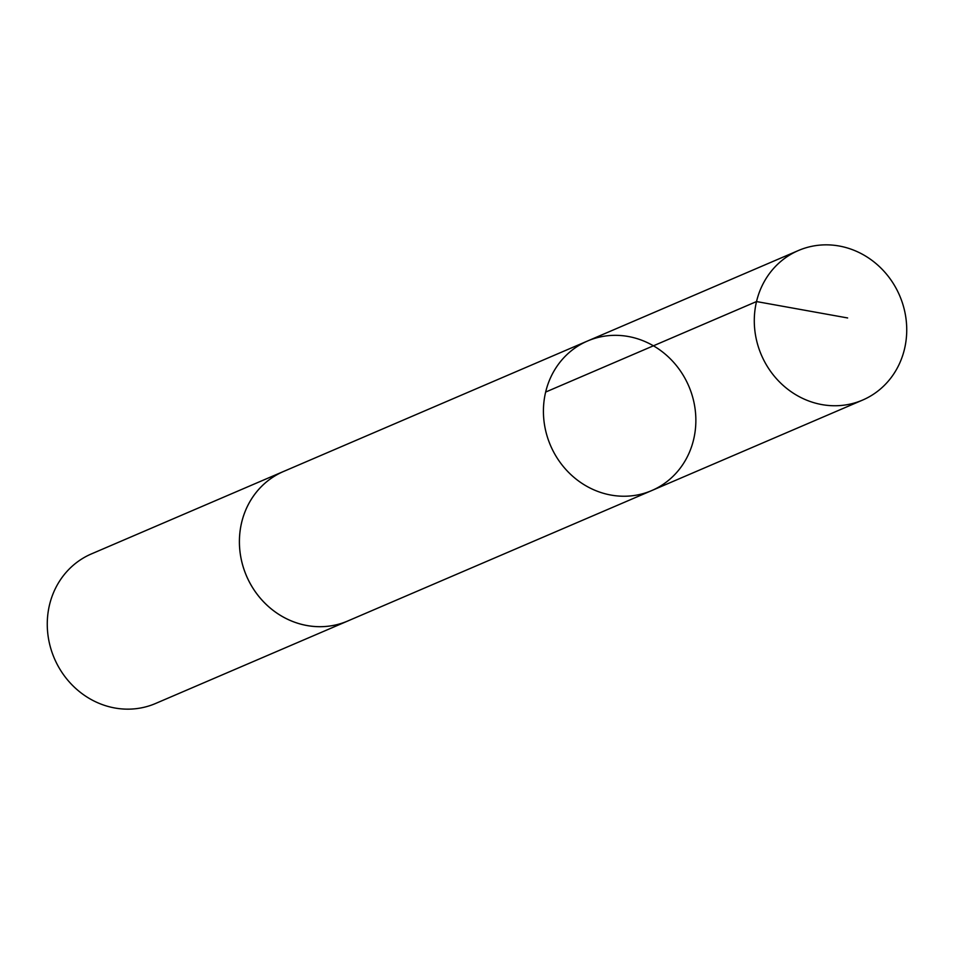 <?xml version="1.0" encoding="UTF-8"?>
<svg xmlns="http://www.w3.org/2000/svg" width="954" height="954" viewBox="0 0 954 954"><rect width="100%" height="100%" fill="white"/><g stroke="black" fill="none" stroke-linecap="round" stroke-linejoin="round"><path stroke-width="1.43" d="M651.725 490.571L347.709 621.018A81.364 75.223 -113.2 0 1 249.531 582.274A81.364 75.223 -113.2 0 1 283.541 471.479L587.545 341.007A81.376 75.235 66.8 0 0 550.506 445.458A81.376 75.235 66.8 0 0 651.725 490.571A81.376 75.235 66.8 0 0 685.747 379.764A81.376 75.235 66.8 0 0 587.545 341.007A81.376 75.235 66.8 0 0 550.506 445.458A81.376 75.235 66.8 0 0 651.725 490.571L862.595 400.084A81.376 75.235 -113.2 0 1 764.404 361.327A81.376 75.235 -113.2 0 1 798.415 250.52A81.376 75.235 -113.2 0 1 896.617 289.265A81.376 75.235 -113.2 0 1 862.595 400.084M348.925 620.505A81.376 75.235 -113.2 0 1 347.721 621.03A81.376 75.235 -113.2 0 1 249.519 582.286A81.376 75.235 -113.2 0 1 283.541 471.467A81.376 75.235 -113.2 0 1 284.745 470.954M347.721 621.03L155.585 703.48A81.376 75.235 -113.2 0 1 57.383 664.735A81.376 75.235 -113.2 0 1 91.405 553.916L283.541 471.467M545.652 392.058L756.51 301.559L847.629 317.956M587.545 341.007L798.415 250.52"/></g></svg>
